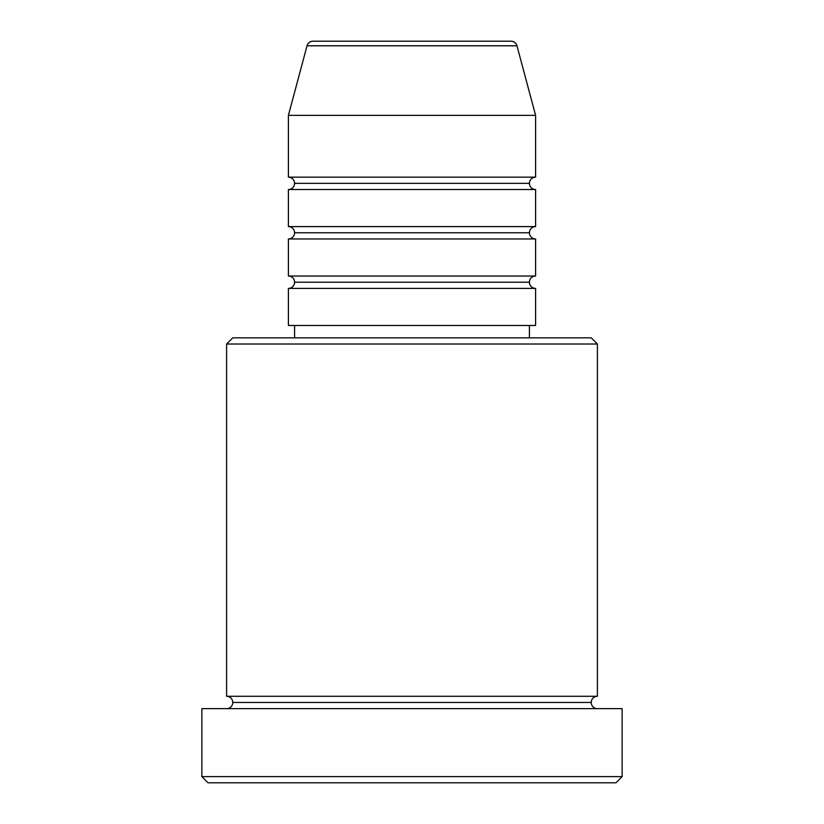 <?xml version="1.0" encoding="UTF-8"?>
<svg xmlns="http://www.w3.org/2000/svg" width="824" height="824" viewBox="0 0 824 824"><rect width="100%" height="100%" fill="white"/><g stroke="black" fill="none" stroke-linecap="round" stroke-linejoin="round"><path stroke-width="1.24" d="M510.983 41.2L313.017 41.2A6.18 6.18 0 0 0 307.043 45.784L516.957 45.784A6.18 6.18 0 0 0 510.983 41.2L313.017 41.2A6.18 6.18 0 0 0 307.043 45.784L288.4 115.36L535.6 115.36L516.957 45.784L307.043 45.784L288.4 115.36L288.4 177.16A6.18 6.18 0 0 1 294.58 183.34A6.18 6.18 0 0 1 288.4 189.52L288.4 226.6A6.18 6.18 0 0 1 294.58 232.78A6.18 6.18 0 0 1 288.4 238.96L288.4 276.04A6.18 6.18 0 0 1 294.58 282.22A6.18 6.18 0 0 1 288.4 288.4L288.4 325.48L535.6 325.48L535.6 288.4A6.18 6.18 0 0 1 529.42 282.22A6.18 6.18 0 0 1 535.6 276.04L535.6 238.96A6.18 6.18 0 0 1 529.42 232.78A6.18 6.18 0 0 1 535.6 226.6L535.6 189.52A6.18 6.18 0 0 1 529.42 183.34A6.18 6.18 0 0 1 535.6 177.16L535.6 115.36L288.4 115.36L288.4 177.16L535.6 177.16A6.18 6.18 0 0 0 529.42 183.34L294.58 183.34A6.18 6.18 0 0 0 288.4 177.16L535.6 177.16L535.6 115.36L516.957 45.784A6.18 6.18 0 0 0 510.983 41.2M597.4 344.02L591.22 337.84L232.78 337.84L226.6 344.02L597.4 344.02L226.6 344.02L226.6 696.28A6.18 6.18 0 0 1 232.78 702.46A6.18 6.18 0 0 1 226.6 708.64A6.18 6.18 0 0 0 232.78 702.46A6.18 6.18 0 0 0 226.6 696.28L597.4 696.28L597.4 344.02L597.4 696.28A6.18 6.18 0 0 0 591.22 702.46A6.18 6.18 0 0 1 597.4 696.28L226.6 696.28L226.6 344.02L232.78 337.84L591.22 337.84L597.4 344.02M201.88 776.62L208.06 782.8L615.94 782.8L622.12 776.62L201.88 776.62L622.12 776.62L622.12 708.64L201.88 708.64L201.88 776.62L201.88 708.64L622.12 708.64L622.12 776.62L615.94 782.8L208.06 782.8L201.88 776.62M597.4 708.64A6.18 6.18 0 0 1 591.22 702.46L232.78 702.46L591.22 702.46A6.18 6.18 0 0 0 597.4 708.64M288.4 276.04L535.6 276.04A6.18 6.18 0 0 0 529.42 282.22L294.58 282.22A6.18 6.18 0 0 0 288.4 276.04L288.4 238.96A6.18 6.18 0 0 0 294.58 232.78A6.18 6.18 0 0 0 288.4 226.6L535.6 226.6A6.18 6.18 0 0 0 529.42 232.78L294.58 232.78L529.42 232.78A6.18 6.18 0 0 0 535.6 238.96L288.4 238.96L535.6 238.96L535.6 276.04L288.4 276.04M535.6 288.4L288.4 288.4A6.18 6.18 0 0 0 294.58 282.22L529.42 282.22A6.18 6.18 0 0 0 535.6 288.4L535.6 325.48L288.4 325.48L288.4 288.4L535.6 288.4M529.42 337.84L529.42 325.48L529.42 337.84M294.58 325.48L294.58 337.84L294.58 325.48M535.6 189.52L288.4 189.52A6.18 6.18 0 0 0 294.58 183.34L529.42 183.34A6.18 6.18 0 0 0 535.6 189.52L535.6 226.6L288.4 226.6L288.4 189.52L535.6 189.52"/></g></svg>
